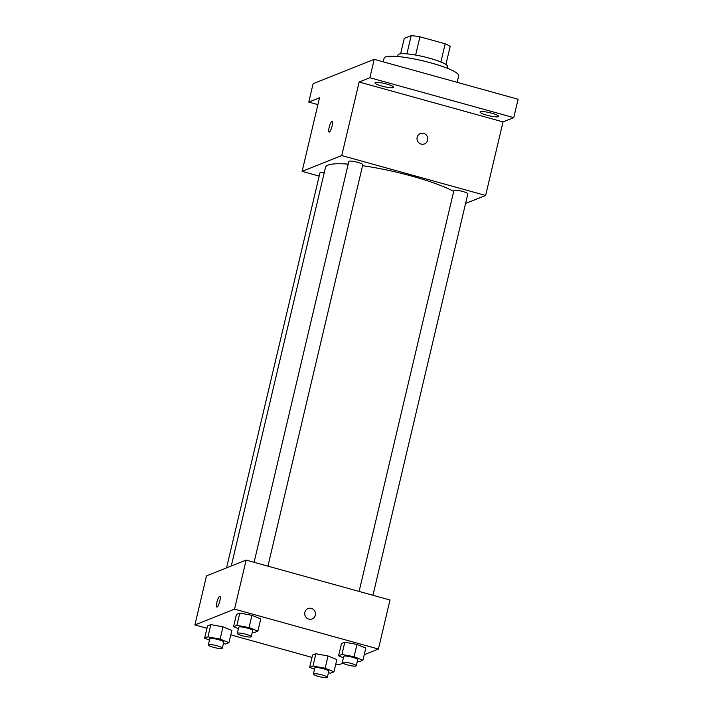 <?xml version="1.0" encoding="UTF-8"?>
<svg xmlns="http://www.w3.org/2000/svg" width="713" height="713" viewBox="0 0 713 713"><rect width="100%" height="100%" fill="white"/><g stroke="black" fill="none" stroke-linecap="round" stroke-linejoin="round"><path stroke-width="1.07" d="M400.608 53.796L404.235 38.422L411.196 35.65A24.723 4.055 -166.7 0 1 419.948 36.8L445.188 43.796A24.723 4.055 -166.7 0 1 450.161 46.461L445.892 64.5M406.891 53.858L411.196 35.65M440.884 62.004L445.188 43.796M415.634 55.053L419.948 36.8M397.631 56.523L397.997 54.954A25.543 4.189 13.3 0 1 398.87 54.179A25.543 4.189 13.3 0 1 426.659 57.45A25.543 4.189 13.3 0 1 447.711 66.701L447.336 68.27M457.131 82.334L458.682 75.765A38.306 6.292 -166.7 0 0 431.312 63.011A38.306 6.292 -166.7 0 0 384.12 58.145L383.246 61.844M317.891 104.615L308.765 102.084L313.114 83.697L374.227 59.339L518.101 99.25L513.761 117.636L503.021 121.914L359.147 82.013L369.878 77.735L374.227 59.339M308.765 102.084L319.504 97.806L302.116 171.361L341.759 155.559L359.147 82.013M332.071 126.112A5.588 1.257 105.5 0 1 329.139 132.065A5.588 1.257 105.5 0 1 329.415 126.353A5.588 1.257 105.5 0 1 332.124 121.299A5.588 1.257 105.5 0 1 332.071 126.112M375.359 82.601A9.581 1.569 13.3 0 1 385.778 83.822A9.581 1.569 13.3 0 1 393.665 87.298A9.581 1.569 13.3 0 1 393.344 87.583A9.581 1.569 13.3 0 1 382.917 86.362A9.581 1.569 13.3 0 1 375.029 82.886A9.581 1.569 13.3 0 1 375.359 82.601M480.384 111.727A9.581 1.569 13.3 0 1 490.811 112.957A9.581 1.569 13.3 0 1 498.699 116.424A9.581 1.569 13.3 0 1 498.369 116.718A9.581 1.569 13.3 0 1 487.95 115.488A9.581 1.569 13.3 0 1 480.054 112.021A9.581 1.569 13.3 0 1 480.384 111.727M369.878 77.735L513.761 117.636M341.759 155.559L485.633 195.469L503.021 121.914M485.633 195.469L465.571 203.463M453.673 191.405A70.23 11.533 -166.7 0 0 412.043 176.173A70.23 11.533 -166.7 0 0 362.587 165.701M348.211 164.115A70.23 11.533 -166.7 0 0 325.529 167.252L231.262 566.015M319.166 176.084L302.116 171.361M267.928 566.14L362.81 164.73A7.175 1.176 -166.7 0 0 357.685 162.341A7.175 1.176 -166.7 0 0 348.844 161.432L254.086 562.299M324.192 172.876A7.175 1.176 -166.7 0 0 319.905 172.965L226.547 567.896M359.111 591.433L453.878 190.558A7.175 1.176 13.3 0 1 461.133 191.066A7.175 1.176 13.3 0 1 467.844 193.865L372.952 595.266M421.125 144.097A5.588 5.365 -111.7 0 1 420.322 133.545A5.588 5.365 -111.7 0 1 427.372 136.753A5.588 5.365 -111.7 0 1 421.125 144.097M420.322 133.545A5.588 5.365 -111.7 0 1 427.372 136.753A5.588 5.365 -111.7 0 1 424.458 143.928M329.139 132.065A5.588 1.257 105.5 0 1 329.424 126.353A5.588 1.257 105.5 0 1 332.124 121.299M206.957 628.269L194.899 624.927L206.485 575.89L246.128 560.097L390.002 599.998L378.416 649.035L364.227 654.686M194.899 624.927L234.541 609.125L246.128 560.097M219.782 601.13A5.588 1.257 105.5 0 1 216.85 607.084A5.588 1.257 105.5 0 1 217.126 601.371A5.588 1.257 105.5 0 1 219.836 596.318A5.588 1.257 105.5 0 1 219.782 601.13M312.544 655.069L315.877 653.732L328.042 655.978L336.857 659.552L328.042 655.978L315.877 653.732L312.544 655.069L309.647 667.323L312.98 665.995L325.137 668.241L333.96 671.815L330.627 673.143L328.426 672.742M236.449 614.401L239.791 613.073L251.947 615.319L260.771 618.893L251.947 615.319L239.791 613.073L236.449 614.401L233.552 626.665L236.894 625.328L249.051 627.574L257.874 631.148L254.532 632.484L252.34 632.075M342.9 663.188L338.773 664.828L335.805 664.008M311.991 657.404L230.78 634.882M234.541 609.125L378.416 649.035M207.51 625.934L210.852 624.606L223.009 626.852L231.832 630.426L223.009 626.852L210.852 624.606L207.51 625.934L204.613 638.197L207.955 636.861L220.112 639.106L228.935 642.68L225.593 644.017L223.401 643.607M341.482 643.536L344.816 642.208L356.981 644.445L365.796 648.019L356.981 644.445L344.816 642.208L341.482 643.536L338.586 655.791L341.919 654.463L354.076 656.709L362.899 660.283L359.566 661.611L357.365 661.209M308.827 619.116A5.588 5.365 -111.7 0 1 308.034 608.563A5.588 5.365 -111.7 0 1 315.084 611.772A5.588 5.365 -111.7 0 1 308.827 619.116M308.034 608.563A5.588 5.365 -111.7 0 1 315.084 611.772A5.588 5.365 -111.7 0 1 312.169 618.946M216.85 607.084A5.588 1.257 105.5 0 1 217.135 601.371A5.588 1.257 105.5 0 1 219.836 596.318M343.434 657.76L338.586 655.791M356.277 665.817L357.73 659.685A7.175 1.176 -166.7 0 0 352.596 657.297A7.175 1.176 -166.7 0 0 343.755 656.388L342.311 662.52A7.175 1.176 -166.7 0 0 349.022 665.309A7.175 1.176 -166.7 0 0 356.277 665.817A7.175 1.176 -166.7 0 0 351.152 663.429A7.175 1.176 -166.7 0 0 342.311 662.52M341.919 654.463L344.816 642.208M354.076 656.709L356.981 644.445M362.899 660.283L365.796 648.019M314.495 669.293L309.647 667.323M327.338 677.35L328.791 671.218A7.175 1.176 -166.7 0 0 323.657 668.83A7.175 1.176 -166.7 0 0 314.816 667.921L313.372 674.052A7.175 1.176 -166.7 0 0 320.084 676.842A7.175 1.176 -166.7 0 0 327.338 677.35A7.175 1.176 -166.7 0 0 322.214 674.961A7.175 1.176 -166.7 0 0 313.372 674.052M312.98 665.995L315.877 653.732M325.137 668.241L328.042 655.978M333.96 671.815L336.857 659.552M238.4 628.625L233.552 626.665M251.243 636.682L252.696 630.559A7.175 1.176 -166.7 0 0 247.571 628.162A7.175 1.176 -166.7 0 0 238.73 627.253L237.277 633.385A7.175 1.176 -166.7 0 0 243.989 636.183A7.175 1.176 -166.7 0 0 251.243 636.682A7.175 1.176 -166.7 0 0 246.119 634.294A7.175 1.176 -166.7 0 0 237.277 633.385M236.894 625.328L239.791 613.073M249.051 627.574L251.947 615.319M257.874 631.148L260.771 618.893M209.462 640.158L204.613 638.197M222.304 648.215L223.757 642.092A7.175 1.176 -166.7 0 0 218.633 639.695A7.175 1.176 -166.7 0 0 209.791 638.786L208.339 644.917A7.175 1.176 -166.7 0 0 215.05 647.716A7.175 1.176 -166.7 0 0 222.304 648.215A7.175 1.176 -166.7 0 0 217.18 645.826A7.175 1.176 -166.7 0 0 208.339 644.917M207.955 636.861L210.852 624.606M220.112 639.106L223.009 626.852M228.935 642.68L231.832 630.426"/></g></svg>
